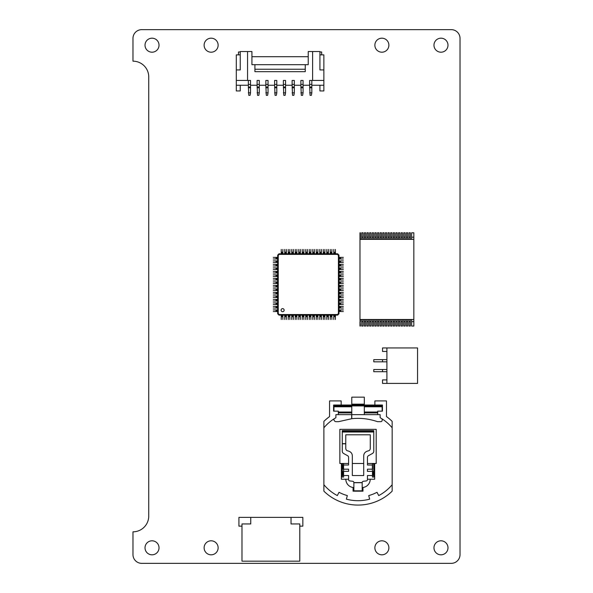 <?xml version="1.0" encoding="UTF-8"?>
<svg xmlns="http://www.w3.org/2000/svg" width="593" height="593" viewBox="0 0 593 593"><rect width="100%" height="100%" fill="white"/><g stroke="black" fill="none" stroke-linecap="round" stroke-linejoin="round"><path stroke-width="0.89" d="M132.973 38.404A8.754 8.754 0 0 1 141.734 29.65L451.266 29.65A8.754 8.754 0 0 1 460.027 38.404L460.027 554.596A8.754 8.754 0 0 1 451.266 563.35L141.734 563.35A8.754 8.754 0 0 1 132.973 554.596L132.973 531.825A15.759 15.759 0 0 0 148.739 516.066L148.739 76.934A15.759 15.759 0 0 0 132.973 61.175L132.973 38.404M204.118 547.806A7.005 7.005 0 0 1 214.629 541.743A7.005 7.005 0 0 1 214.629 553.877A7.005 7.005 0 0 1 204.118 547.806M374.872 547.806A7.005 7.005 0 0 1 385.376 541.743A7.005 7.005 0 0 1 385.376 553.877A7.005 7.005 0 0 1 374.872 547.806M374.872 45.194A7.005 7.005 0 0 1 385.376 39.123A7.005 7.005 0 0 1 385.376 51.257A7.005 7.005 0 0 1 374.872 45.194M204.118 45.194A7.005 7.005 0 0 1 214.629 39.123A7.005 7.005 0 0 1 214.629 51.257A7.005 7.005 0 0 1 204.118 45.194M433.972 45.194A7.005 7.005 0 0 1 444.483 39.123A7.005 7.005 0 0 1 444.483 51.257A7.005 7.005 0 0 1 433.972 45.194M145.018 45.194A7.005 7.005 0 0 1 155.522 39.123A7.005 7.005 0 0 1 155.522 51.257A7.005 7.005 0 0 1 145.018 45.194M433.972 547.806A7.005 7.005 0 0 1 444.483 541.743A7.005 7.005 0 0 1 444.483 553.877A7.005 7.005 0 0 1 433.972 547.806M145.018 547.806A7.005 7.005 0 0 1 155.522 541.743A7.005 7.005 0 0 1 155.522 553.877A7.005 7.005 0 0 1 145.018 547.806M361.737 319.486L361.737 326.054L363.049 326.054L363.049 319.486M364.361 319.486L364.361 326.054L365.673 326.054L365.673 319.486M366.985 319.486L366.985 326.054L368.305 326.054L368.305 319.486M369.617 319.486L369.617 326.054L370.929 326.054L370.929 319.486M372.241 319.486L372.241 326.054L373.553 326.054L373.553 319.486M374.872 319.486L374.872 326.054L376.184 326.054L376.184 319.486M377.496 319.486L377.496 326.054L378.808 326.054L378.808 319.486M380.12 319.486L380.12 326.054L381.44 326.054L381.44 319.486M382.752 319.486L382.752 326.054L384.064 326.054L384.064 319.486M385.376 319.486L385.376 326.054L386.688 326.054L386.688 319.486M388.007 319.486L388.007 326.054L389.319 326.054L389.319 319.486M390.631 319.486L390.631 326.054L391.943 326.054L391.943 319.486M393.255 319.486L393.255 326.054L394.575 326.054L394.575 319.486M395.887 319.486L395.887 326.054L397.199 326.054L397.199 319.486M398.511 319.486L398.511 326.054L399.823 326.054L399.823 319.486M401.135 319.486L401.135 326.054L402.454 326.054L402.454 319.486M403.766 319.486L403.766 326.054L405.078 326.054L405.078 319.486M406.39 319.486L406.39 326.054L407.702 326.054L407.702 319.486M409.022 319.486L409.022 326.054L410.334 326.054L410.334 319.486M411.646 321.673L411.646 326.054L413.832 326.054L413.832 321.673L411.646 321.673L411.646 319.486M363.049 239.364L363.049 232.797L361.737 232.797L361.737 239.364M365.673 239.364L365.673 232.797L364.361 232.797L364.361 239.364M368.305 239.364L368.305 232.797L366.985 232.797L366.985 239.364M370.929 239.364L370.929 232.797L369.617 232.797L369.617 239.364M373.553 239.364L373.553 232.797L372.241 232.797L372.241 239.364M376.184 239.364L376.184 232.797L374.872 232.797L374.872 239.364M378.808 239.364L378.808 232.797L377.496 232.797L377.496 239.364M381.44 239.364L381.44 232.797L380.12 232.797L380.12 239.364M384.064 239.364L384.064 232.797L382.752 232.797L382.752 239.364M386.688 239.364L386.688 232.797L385.376 232.797L385.376 239.364M389.319 239.364L389.319 232.797L388.007 232.797L388.007 239.364M391.943 239.364L391.943 232.797L390.631 232.797L390.631 239.364M394.575 239.364L394.575 232.797L393.255 232.797L393.255 239.364M397.199 239.364L397.199 232.797L395.887 232.797L395.887 239.364M399.823 239.364L399.823 232.797L398.511 232.797L398.511 239.364M402.454 239.364L402.454 232.797L401.135 232.797L401.135 239.364M405.078 239.364L405.078 232.797L403.766 232.797L403.766 239.364M407.702 239.364L407.702 232.797L406.39 232.797L406.39 239.364M410.334 239.364L410.334 232.797L409.022 232.797L409.022 239.364M359.981 321.673L359.981 326.054L360.418 326.054L359.981 319.486L413.832 319.486L413.832 232.797L411.646 232.797L411.646 239.364M360.418 239.364L360.418 232.797L359.981 232.797L359.981 237.178L360.418 237.178M360.418 321.673L360.418 319.486M413.832 239.364L359.981 239.364L359.981 237.178M413.832 237.178L411.646 237.178M410.334 237.178L409.022 237.178M407.702 237.178L406.39 237.178M405.078 237.178L403.766 237.178M402.454 237.178L401.135 237.178M399.823 237.178L398.511 237.178M397.199 237.178L395.887 237.178M394.575 237.178L393.255 237.178M391.943 237.178L390.631 237.178M389.319 237.178L388.007 237.178M386.688 237.178L385.376 237.178M384.064 237.178L382.752 237.178M381.44 237.178L380.12 237.178M378.808 237.178L377.496 237.178M376.184 237.178L374.872 237.178M373.553 237.178L372.241 237.178M370.929 237.178L369.617 237.178M368.305 237.178L366.985 237.178M365.673 237.178L364.361 237.178M363.049 237.178L361.737 237.178M410.334 321.673L409.022 321.673M407.702 321.673L406.39 321.673M405.078 321.673L403.766 321.673M402.454 321.673L401.135 321.673M399.823 321.673L398.511 321.673M397.199 321.673L395.887 321.673M394.575 321.673L393.255 321.673M391.943 321.673L390.631 321.673M389.319 321.673L388.007 321.673M386.688 321.673L385.376 321.673M384.064 321.673L382.752 321.673M381.44 321.673L380.12 321.673M378.808 321.673L377.496 321.673M376.184 321.673L374.872 321.673M373.553 321.673L372.241 321.673M370.929 321.673L369.617 321.673M368.305 321.673L366.985 321.673M365.673 321.673L364.361 321.673M413.832 319.486L413.832 321.673M363.049 321.673L361.737 321.673M359.981 239.364L359.981 319.486M281.075 310.169A1.534 1.534 0 0 0 283.38 311.495A1.534 1.534 0 0 0 283.38 308.842A1.534 1.534 0 0 0 281.075 310.169M337.424 314.549L338.41 313.564L338.41 255.361L337.424 254.375L279.221 254.375L278.236 255.361L278.236 313.564L279.221 314.549L337.424 314.549L337.654 315.105L338.966 313.793L338.966 255.123L337.654 253.811L278.984 253.811L277.672 255.123L277.672 257.384L273.299 257.384M277.672 257.384L277.672 313.793L278.984 315.105L281.245 315.105L281.245 319.486M281.245 315.105L284.744 315.105L284.744 319.486M284.744 315.105L288.25 315.105L288.25 319.486M288.25 315.105L291.749 315.105L291.749 319.486M291.749 315.105L295.255 315.105L295.255 319.486M295.255 315.105L298.753 315.105L298.753 319.486M298.753 315.105L302.26 315.105L302.26 319.486M302.26 315.105L333.777 315.105L333.777 319.486M333.777 315.105L337.654 315.105M338.41 313.564L338.966 313.793M338.41 255.361L338.966 255.123M337.424 254.375L337.654 253.811M279.221 254.375L278.984 253.811M278.236 255.361L277.672 255.123M278.236 313.564L277.672 313.793M279.221 314.549L278.984 315.105M338.966 283.521L340.278 283.521L340.278 281.897L343.347 281.897M338.966 281.897L340.278 281.897L340.278 283.521L343.347 283.521M338.966 287.019L340.278 287.019L340.278 285.403L343.347 285.403M338.966 285.403L340.278 285.403L340.278 287.019L343.347 287.019M338.966 290.526L340.278 290.526L340.278 288.902L343.347 288.902M338.966 288.902L340.278 288.902L340.278 290.526L343.347 290.526M338.966 294.024L340.278 294.024L340.278 292.408L343.347 292.408M338.966 292.408L340.278 292.408L340.278 294.024L343.347 294.024M338.966 297.53L340.278 297.53L340.278 295.907L343.347 295.907M338.966 295.907L340.278 295.907L340.278 297.53L343.347 297.53M338.966 301.029L340.278 301.029L340.278 299.413L343.347 299.413M338.966 299.413L340.278 299.413L340.278 301.029L343.347 301.029M338.966 304.535L340.278 304.535L340.278 302.912L343.347 302.912M338.966 302.912L340.278 302.912L340.278 304.535L343.347 304.535M338.966 308.034L340.278 308.034L340.278 306.418L343.347 306.418M338.966 306.418L340.278 306.418L340.278 308.034L343.347 308.034M338.966 311.54L340.278 311.54L340.278 309.917L343.347 309.917M338.966 309.917L340.278 309.917L340.278 311.54L343.347 311.54M338.966 280.015L340.278 280.015L340.278 278.399L343.347 278.399M338.966 278.399L340.278 278.399L340.278 280.015L343.347 280.015M338.966 276.516L340.278 276.516L340.278 274.893L343.347 274.893M338.966 274.893L340.278 274.893L340.278 276.516L343.347 276.516M338.966 273.01L340.278 273.01L340.278 271.394L343.347 271.394M338.966 271.394L340.278 271.394L340.278 273.01L343.347 273.01M338.966 269.511L340.278 269.511L340.278 267.888L343.347 267.888M338.966 267.888L340.278 267.888L340.278 269.511L343.347 269.511M338.966 266.005L340.278 266.005L340.278 264.389L343.347 264.389M338.966 264.389L340.278 264.389L340.278 266.005L343.347 266.005M338.966 262.506L340.278 262.506L340.278 260.883L343.347 260.883M338.966 260.883L340.278 260.883L340.278 262.506L343.347 262.506M338.966 259L340.278 259L340.278 257.384L343.347 257.384M338.966 257.384L340.278 257.384L340.278 259L343.347 259M277.672 281.897L273.299 281.897M277.672 283.521L276.36 283.521L276.36 281.897M276.36 283.521L273.299 283.521M277.672 285.403L273.299 285.403M277.672 287.019L276.36 287.019L276.36 285.403M276.36 287.019L273.299 287.019M277.672 288.902L273.299 288.902M277.672 290.526L276.36 290.526L276.36 288.902M276.36 290.526L273.299 290.526M277.672 292.408L273.299 292.408M277.672 294.024L276.36 294.024L276.36 292.408M276.36 294.024L273.299 294.024M277.672 295.907L273.299 295.907M277.672 297.53L276.36 297.53L276.36 295.907M276.36 297.53L273.299 297.53M277.672 299.413L273.299 299.413M277.672 301.029L276.36 301.029L276.36 299.413L276.36 301.029L273.299 301.029M277.672 302.912L273.299 302.912M277.672 304.535L276.36 304.535L276.36 302.912L276.36 304.535L273.299 304.535M277.672 306.418L273.299 306.418M277.672 308.034L276.36 308.034L276.36 306.418L276.36 308.034L273.299 308.034M277.672 309.917L273.299 309.917M277.672 311.54L276.36 311.54L276.36 309.917L276.36 311.54L273.299 311.54M277.672 278.399L273.299 278.399M277.672 280.015L276.36 280.015L276.36 278.399M276.36 280.015L273.299 280.015M277.672 274.893L273.299 274.893M277.672 276.516L276.36 276.516L276.36 274.893M276.36 276.516L273.299 276.516M277.672 271.394L273.299 271.394M277.672 273.01L276.36 273.01L276.36 271.394M276.36 273.01L273.299 273.01M277.672 267.888L273.299 267.888M277.672 269.511L276.36 269.511L276.36 267.888M276.36 269.511L273.299 269.511M277.672 264.389L273.299 264.389M277.672 266.005L276.36 266.005L276.36 264.389M276.36 266.005L273.299 266.005M277.672 260.883L273.299 260.883M277.672 262.506L276.36 262.506L276.36 260.883M276.36 262.506L273.299 262.506M277.672 259L276.36 259L276.36 257.384M276.36 259L273.299 259M307.382 253.811L307.382 252.499L305.758 252.499L305.758 249.438M305.758 253.811L305.758 252.499L307.382 252.499L307.382 249.438M310.88 253.811L310.88 252.499L309.264 252.499L309.264 249.438M309.264 253.811L309.264 252.499L310.88 252.499L310.88 249.438M314.386 253.811L314.386 252.499L312.763 252.499L312.763 249.438M312.763 253.811L312.763 252.499L314.386 252.499L314.386 249.438M317.885 253.811L317.885 252.499L316.269 252.499L316.269 249.438M317.885 252.499L317.885 249.438M316.269 253.811L316.269 252.499M321.391 253.811L321.391 252.499L319.768 252.499L319.768 249.438M319.768 253.811L319.768 252.499L321.391 252.499L321.391 249.438M324.89 253.811L324.89 252.499L323.274 252.499L323.274 249.438M323.274 253.811L323.274 252.499L324.89 252.499L324.89 249.438M328.396 253.811L328.396 252.499L326.773 252.499L326.773 249.438M328.396 252.499L328.396 249.438M326.773 253.811L326.773 252.499M331.895 253.811L331.895 252.499L330.279 252.499L330.279 249.438M331.895 252.499L331.895 249.438M330.279 253.811L330.279 252.499M335.401 253.811L335.401 252.499L333.777 252.499L333.777 249.438M335.401 252.499L335.401 249.438M333.777 253.811L333.777 252.499M303.875 253.811L303.875 252.499L302.26 252.499L302.26 249.438M302.26 253.811L302.26 252.499L303.875 252.499L303.875 249.438M300.377 253.811L300.377 252.499L298.753 252.499L298.753 249.438M298.753 253.811L298.753 252.499L300.377 252.499L300.377 249.438M296.871 253.811L296.871 252.499L295.255 252.499L295.255 249.438M295.255 253.811L295.255 252.499L296.871 252.499L296.871 249.438M293.372 253.811L293.372 252.499L291.749 252.499L291.749 249.438M291.749 253.811L291.749 252.499L293.372 252.499L293.372 249.438M289.866 253.811L289.866 252.499L288.25 252.499L288.25 249.438M288.25 253.811L288.25 252.499L289.866 252.499L289.866 249.438M286.367 253.811L286.367 252.499L284.744 252.499L284.744 249.438M284.744 253.811L284.744 252.499L286.367 252.499L286.367 249.438M282.861 253.811L282.861 252.499L281.245 252.499L281.245 249.438M281.245 253.811L281.245 252.499L282.861 252.499L282.861 249.438M305.758 315.105L305.758 319.486M307.382 315.105L307.382 316.417L305.758 316.417L307.382 316.417L307.382 319.486M309.264 315.105L309.264 319.486M310.88 315.105L310.88 316.417L309.264 316.417L310.88 316.417L310.88 319.486M312.763 315.105L312.763 319.486M314.386 315.105L314.386 316.417L312.763 316.417M314.386 316.417L314.386 319.486M316.269 315.105L316.269 319.486M317.885 315.105L317.885 316.417L316.269 316.417M317.885 316.417L317.885 319.486M319.768 315.105L319.768 319.486M321.391 315.105L321.391 316.417L319.768 316.417M321.391 316.417L321.391 319.486M323.274 315.105L323.274 319.486M324.89 315.105L324.89 316.417L323.274 316.417M324.89 316.417L324.89 319.486M326.773 315.105L326.773 319.486M328.396 315.105L328.396 316.417L326.773 316.417L328.396 316.417L328.396 319.486M330.279 315.105L330.279 319.486M331.895 315.105L331.895 316.417L330.279 316.417L331.895 316.417L331.895 319.486M335.401 315.105L335.401 316.417L333.777 316.417M335.401 316.417L335.401 319.486M303.875 315.105L303.875 316.417L302.26 316.417M303.875 316.417L303.875 319.486M300.377 315.105L300.377 316.417L298.753 316.417L300.377 316.417L300.377 319.486M296.871 315.105L296.871 316.417L295.255 316.417L296.871 316.417L296.871 319.486M293.372 315.105L293.372 316.417L291.749 316.417L293.372 316.417L293.372 319.486M289.866 315.105L289.866 316.417L288.25 316.417L289.866 316.417L289.866 319.486M286.367 315.105L286.367 316.417L284.744 316.417L286.367 316.417L286.367 319.486M282.861 315.105L282.861 316.417L281.245 316.417L282.861 316.417L282.861 319.486M311.822 84.376L309.635 84.376M319.923 85.251L319.923 90.944L323.867 90.944L323.867 85.251L311.822 85.251L311.822 80.44L309.635 80.44L309.635 85.251L303.067 85.251L303.067 80.44L300.881 80.44L300.881 85.251L294.313 85.251L294.313 80.44L292.119 80.44L292.119 85.251L285.552 85.251L285.552 80.44L283.365 80.44L283.365 85.251L276.798 85.251L276.798 80.44L274.611 80.44L274.611 85.251L268.043 85.251L268.043 80.44L265.849 80.44L265.849 85.251L259.282 85.251L259.282 80.44L257.095 80.44L257.095 85.251L250.528 85.251L250.528 80.44L248.341 80.44L248.341 85.251L236.303 85.251L236.303 54.867L240.239 54.867M303.067 84.376L300.881 84.376M294.313 84.376L292.119 84.376M285.552 84.376L283.365 84.376M276.798 84.376L274.611 84.376M268.043 84.376L265.849 84.376M259.282 84.376L257.095 84.376M323.867 85.251L323.867 54.867L319.923 54.867M323.867 69.93L319.923 69.93L319.923 51.539L308.234 51.539L308.234 64.674L251.929 64.674L251.929 51.539L240.239 51.539L240.239 69.93L236.303 69.93M250.528 84.376L248.341 84.376M251.929 56.706L308.234 56.706M236.303 85.251L236.303 90.944L240.239 90.944L240.239 85.251M247.555 51.539L247.555 80.44L236.303 80.44M312.615 51.539L312.615 80.44L323.867 80.44M305.254 69.225L254.908 69.225L254.908 71.679L305.254 71.679L305.254 64.674M254.908 69.225L254.908 64.674M238.49 54.867L238.49 51.976L240.239 51.976M321.673 54.867L321.673 51.976L319.923 51.976M248.341 92.842L250.528 92.842L250.09 95.325L248.778 95.325L248.341 85.251M250.528 92.842L250.528 87.001L248.341 87.001L250.528 87.001L250.528 85.251M257.095 92.842L259.282 92.842L258.844 95.325L257.532 95.325L257.095 85.251M259.282 92.842L259.282 87.001L257.095 87.001L259.282 87.001L259.282 85.251M257.495 64.674L258.889 64.674M265.849 92.842L268.043 92.842L267.606 95.325L266.294 95.325L265.849 85.251M268.043 92.842L268.043 87.001L265.849 87.001L268.043 87.001L268.043 85.251M266.25 64.674L267.643 64.674M274.611 92.842L276.798 92.842L276.36 95.325L275.048 95.325L274.611 85.251M276.798 92.842L276.798 87.001L274.611 87.001L276.798 87.001L276.798 85.251M275.011 64.674L276.397 64.674M283.365 92.842L285.552 92.842L285.114 95.325L283.802 95.325L283.365 85.251M285.552 92.842L285.552 87.001L283.365 87.001L285.552 87.001L285.552 85.251M283.765 64.674L285.159 64.674M292.119 92.842L294.313 92.842L293.876 95.325L292.557 95.325L292.119 85.251M294.313 92.842L294.313 87.001L292.119 87.001L294.313 87.001L294.313 85.251M292.519 64.674L293.913 64.674M300.881 92.842L303.067 92.842L302.63 95.325L301.318 95.325L300.881 85.251M303.067 92.842L303.067 87.001L300.881 87.001L303.067 87.001L303.067 85.251M301.281 64.674L302.667 64.674M309.635 92.842L311.822 92.842L311.384 95.325L310.072 95.325L309.635 85.251M311.822 92.842L311.822 87.001L309.635 87.001L311.822 87.001L311.822 85.251M333.941 418.91L333.941 419.481A2.187 2.187 0 0 0 336.135 421.667L338.551 421.667L351.782 418.702L351.782 414.663L338.321 414.663L338.321 411.164L333.592 411.164L333.592 405.034L341.168 405.034L341.168 400.92L329.567 400.92L329.567 416.59A48.819 48.819 0 0 0 323.882 421.364L323.882 484.703A44.438 44.438 0 0 0 337.321 495.578A44.438 44.438 0 0 1 323.882 484.703L323.882 491.152A48.819 48.819 0 0 0 392.166 491.152L392.166 427.805A44.438 44.438 0 0 0 380.135 417.709L380.135 414.663L377.726 414.663L377.726 411.164L382.455 411.164L382.455 405.034L374.88 405.034L374.88 400.92L386.48 400.92L386.48 416.59A48.819 48.819 0 0 1 392.166 421.364L392.166 427.805M378.727 495.578A44.438 44.438 0 0 0 392.166 484.703A44.438 44.438 0 0 1 378.727 495.578L377.007 492.309A40.747 40.747 0 0 1 368.713 495.578L369.676 499.143A44.438 44.438 0 0 1 346.371 499.143L347.335 495.578A40.747 40.747 0 0 1 339.04 492.309L337.321 495.578M338.321 414.663L335.912 414.663L335.912 417.709A44.438 44.438 0 0 0 323.882 427.805M339.856 429.332L339.856 463.481L341.39 463.481L341.39 479.24L345.83 479.24A8.309 8.309 0 0 0 353.065 487.483L353.065 491.182L362.983 491.182L362.983 487.483A8.309 8.309 0 0 0 370.217 479.24L374.665 479.24L374.665 463.481L376.192 463.481L376.192 429.332L339.856 429.332M374.665 463.481L367.452 463.481M363.717 463.481L352.331 463.481M348.595 463.481L341.39 463.481M370.217 479.24L367.452 479.24M348.595 479.24L345.83 479.24M343.592 465.016L343.592 463.874L342.28 463.874L342.28 477.054L343.592 477.054L343.592 475.519M343.592 471.361L343.592 469.174M372.456 465.016L372.456 463.874L373.768 463.874L373.768 477.054L372.456 477.054L372.456 475.519M372.456 471.361L372.456 469.174M370.284 443.653L370.284 448.397A2.624 2.624 0 0 1 368.853 450.739C365.362 451.436 363.65 453.282 363.717 456.254L363.717 475.542L352.331 475.542L352.331 456.254C352.39 453.274 350.678 451.436 347.201 450.739A2.624 2.624 0 0 1 345.763 448.397L345.763 443.668L342.265 443.668L342.265 451.184A2.624 2.624 0 0 0 343.606 453.475L347.668 455.75A1.816 1.816 0 0 1 348.595 457.329L348.595 465.016L343.139 465.016L343.139 469.174L348.595 469.174L348.595 471.361L343.139 471.361L343.139 475.519L348.595 475.519L348.595 479.618A1.312 1.312 0 0 0 349.751 480.923L352.716 481.286A1.312 1.312 0 0 1 353.865 482.591L362.182 482.591A1.312 1.312 0 0 1 363.339 481.286L366.304 480.923A1.312 1.312 0 0 0 367.452 479.618L367.452 475.519L372.908 475.519L372.908 471.361L367.452 471.361L367.452 469.174L372.582 469.174L372.582 465.016L367.452 465.016L367.452 457.329A1.816 1.816 0 0 1 368.379 455.75L372.441 453.475A2.624 2.624 0 0 0 373.783 451.184L373.783 443.653M362.182 482.591L362.182 491.182M353.865 482.665L353.865 491.182M342.265 443.668L342.265 430.637L373.783 430.637L373.783 443.794M345.763 443.668L345.763 434.802L370.284 434.802L370.284 443.794M341.168 405.034L374.88 405.034M333.941 405.034L333.941 411.164M333.941 405.909L382.107 405.909L382.107 405.034M382.107 405.909L382.144 411.164M351.782 405.909L351.782 412.913L338.321 412.913M351.782 414.663L351.782 412.913M351.782 404.159L351.782 397.154L364.31 397.154L364.31 404.159L351.782 404.159L351.782 405.034M364.31 404.159L364.31 405.034M364.31 405.909L364.31 412.913L377.726 412.913M382.144 405.034L382.144 405.909M377.726 414.663L351.656 414.663L351.656 418.717C360.27 417.754 368.883 418.74 377.496 421.667L380.832 421.667A1.312 1.312 0 0 0 382.144 420.355L382.144 418.932M364.31 414.663L364.31 412.913M250.75 517.378L250.75 523.945L250.75 517.378L238.927 517.378L238.927 526.132L241.988 526.132L241.988 523.945L250.75 523.945L241.988 523.945L241.988 561.163L299.784 561.163L299.784 523.945L299.784 526.132L302.845 526.132L302.845 517.378L291.03 517.378L291.03 523.945L299.784 523.945L291.03 523.945L291.03 517.378L250.75 517.378M382.529 359.647L373.775 359.647L373.775 361.834L382.529 361.834L382.529 359.647L386.91 359.647M382.529 369.513L373.775 369.513L373.775 371.707L382.529 371.707L382.529 369.513L386.91 369.513M386.91 371.707L382.529 371.707M386.91 361.834L382.529 361.834M386.91 383.404L417.554 383.404L417.554 347.943L386.91 347.943L386.91 383.404L382.529 383.404L382.529 379.905L386.91 379.905M386.91 347.943L382.529 347.943L382.529 351.449L386.91 351.449M340.59 283.521L340.59 281.897M339.67 283.521L339.67 281.897M340.59 287.019L340.59 285.403M339.67 287.019L339.67 285.403M340.59 290.526L340.59 288.902M339.67 290.526L339.67 288.902M340.59 294.024L340.59 292.408M339.67 294.024L339.67 292.408M340.59 297.53L340.59 295.907M339.67 297.53L339.67 295.907M340.59 301.029L340.59 299.413M339.67 301.029L339.67 299.413M340.59 304.535L340.59 302.912M339.67 304.535L339.67 302.912M340.59 308.034L340.59 306.418M339.67 308.034L339.67 306.418M340.59 311.54L340.59 309.917M339.67 311.54L339.67 309.917M340.59 280.015L340.59 278.399M339.67 280.015L339.67 278.399M340.59 276.516L340.59 274.893M339.67 276.516L339.67 274.893M340.59 273.01L340.59 271.394M339.67 273.01L339.67 271.394M340.59 269.511L340.59 267.888M339.67 269.511L339.67 267.888M340.59 266.005L340.59 264.389M339.67 266.005L339.67 264.389M340.59 262.506L340.59 260.883M339.67 262.506L339.67 260.883M340.59 259L340.59 257.384M339.67 259L339.67 257.384M276.975 283.521L276.975 281.897M276.049 283.521L276.049 281.897M276.975 287.019L276.975 285.403M276.049 287.019L276.049 285.403M276.975 290.526L276.975 288.902M276.049 290.526L276.049 288.902M276.975 294.024L276.975 292.408M276.049 294.024L276.049 292.408M276.975 297.53L276.975 295.907M276.049 297.53L276.049 295.907M276.975 301.029L276.975 299.413M276.049 301.029L276.049 299.413M276.975 304.535L276.975 302.912M276.049 304.535L276.049 302.912M276.975 308.034L276.975 306.418M276.049 308.034L276.049 306.418M276.975 311.54L276.975 309.917M276.049 311.54L276.049 309.917M276.975 280.015L276.975 278.399M276.049 280.015L276.049 278.399M276.975 276.516L276.975 274.893M276.049 276.516L276.049 274.893M276.975 273.01L276.975 271.394M276.049 273.01L276.049 271.394M276.975 269.511L276.975 267.888M276.049 269.511L276.049 267.888M276.975 266.005L276.975 264.389M276.049 266.005L276.049 264.389M276.975 262.506L276.975 260.883M276.049 262.506L276.049 260.883M276.975 259L276.975 257.384M276.049 259L276.049 257.384M307.382 252.188L305.758 252.188M307.382 253.115L305.758 253.115M310.88 252.188L309.264 252.188M310.88 253.115L309.264 253.115M314.386 252.188L312.763 252.188M314.386 253.115L312.763 253.115M317.885 252.188L316.269 252.188M317.885 253.115L316.269 253.115M321.391 252.188L319.768 252.188M321.391 253.115L319.768 253.115M324.89 252.188L323.274 252.188M324.89 253.115L323.274 253.115M328.396 252.188L326.773 252.188M328.396 253.115L326.773 253.115M331.895 252.188L330.279 252.188M331.895 253.115L330.279 253.115M335.401 252.188L333.777 252.188M335.401 253.115L333.777 253.115M303.875 252.188L302.26 252.188M303.875 253.115L302.26 253.115M300.377 252.188L298.753 252.188M300.377 253.115L298.753 253.115M296.871 252.188L295.255 252.188M296.871 253.115L295.255 253.115M293.372 252.188L291.749 252.188M293.372 253.115L291.749 253.115M289.866 252.188L288.25 252.188M289.866 253.115L288.25 253.115M286.367 252.188L284.744 252.188M286.367 253.115L284.744 253.115M282.861 252.188L281.245 252.188M282.861 253.115L281.245 253.115M307.382 315.81L305.758 315.81M307.382 316.729L305.758 316.729M310.88 315.81L309.264 315.81M310.88 316.729L309.264 316.729M314.386 315.81L312.763 315.81M314.386 316.729L312.763 316.729M317.885 315.81L316.269 315.81M317.885 316.729L316.269 316.729M321.391 315.81L319.768 315.81M321.391 316.729L319.768 316.729M324.89 315.81L323.274 315.81M324.89 316.729L323.274 316.729M328.396 315.81L326.773 315.81M328.396 316.729L326.773 316.729M331.895 315.81L330.279 315.81M331.895 316.729L330.279 316.729M335.401 315.81L333.777 315.81M335.401 316.729L333.777 316.729M303.875 315.81L302.26 315.81M303.875 316.729L302.26 316.729M300.377 315.81L298.753 315.81M300.377 316.729L298.753 316.729M296.871 315.81L295.255 315.81M296.871 316.729L295.255 316.729M293.372 315.81L291.749 315.81M293.372 316.729L291.749 316.729M289.866 315.81L288.25 315.81M289.866 316.729L288.25 316.729M286.367 315.81L284.744 315.81M286.367 316.729L284.744 316.729M282.861 315.81L281.245 315.81M282.861 316.729L281.245 316.729M250.528 87.757L248.341 87.757M259.282 87.757L257.095 87.757M268.043 87.757L265.849 87.757M276.798 87.757L274.611 87.757M285.552 87.757L283.365 87.757M294.313 87.757L292.119 87.757M303.067 87.757L300.881 87.757M311.822 87.757L309.635 87.757M343.577 475.519L343.577 471.361M372.471 475.519L372.471 471.361M345.763 443.809L342.265 443.809M343.577 465.016L343.577 469.174M372.36 465.016L372.36 469.174M362.182 482.717L353.865 482.717M362.182 490.819L353.865 490.819L362.182 490.826M342.265 432.015L373.783 432.015M342.265 431.519L373.783 431.519M333.941 406.783L351.782 406.783M338.321 412.039L351.782 412.039M364.31 406.783L382.144 406.783M364.31 412.039L377.726 412.039"/></g></svg>
